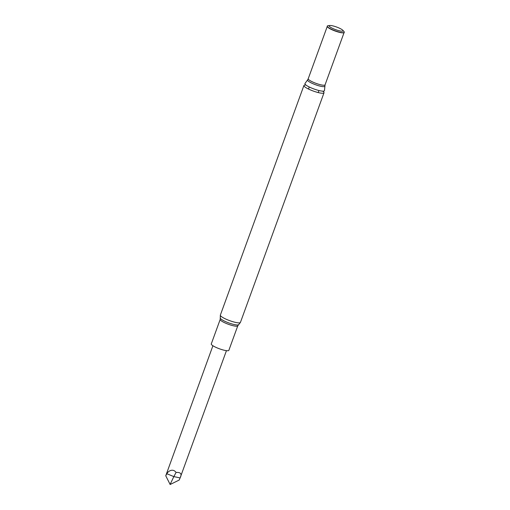 <?xml version="1.0" encoding="UTF-8"?>
<svg xmlns="http://www.w3.org/2000/svg" width="510" height="510" viewBox="0 0 510 510"><rect width="100%" height="100%" fill="white"/><g stroke="black" fill="none" stroke-linecap="round" stroke-linejoin="round"><path stroke-width="0.76" d="M305.981 85.062A10.684 2.014 20 0 0 303.922 85.501A10.684 2.014 20 0 0 313.274 91.041A10.684 2.014 20 0 0 324.003 92.807A10.684 2.014 20 0 0 323.92 92.329A10.684 2.014 20 0 0 322.709 91.15M324.781 86.164A9.154 1.728 20 0 1 315.569 84.743A9.154 1.728 20 0 1 307.6 79.911L304.98 83.512A10.385 1.957 20 0 0 314.02 89.001A10.385 1.957 20 0 0 324.468 90.608L325.055 84.858L344.084 32.583M329.67 25.5L327.917 25.749A9.091 1.715 20 0 0 327.229 26.303L327.273 26.558A8.957 1.689 20 0 0 335.121 31.014A8.957 1.689 20 0 0 344.001 32.646L344.199 32.487A9.091 1.715 20 0 0 344.25 31.92A9.091 1.715 20 0 0 344.027 31.614L342.847 30.294A7.433 1.403 20 0 0 336.581 27.017A7.433 1.403 20 0 0 329.67 25.5A7.433 1.403 20 0 0 335.178 29.484A7.433 1.403 20 0 0 343.026 30.543A7.433 1.403 20 0 0 342.847 30.294M327.229 26.303A9.091 1.715 20 0 0 335.191 30.823A9.091 1.715 20 0 0 344.199 32.487M220.199 319.419L211.274 343.944A9.352 1.759 20 0 0 219.459 348.802A9.352 1.759 20 0 0 228.85 350.344L237.775 325.82A9.352 1.759 20 0 1 228.384 324.277A9.352 1.759 20 0 1 220.199 319.419L220.256 318.106A9.843 1.855 20 0 0 228.869 322.945A9.843 1.855 20 0 0 238.578 324.774L237.775 325.82M165.75 475.779L166.815 473.745C168.147 471.112 172.922 468.059 176.065 472.438C180.789 472.145 182.134 473.994 180.094 477.978L179.176 480.063L170.149 484.5L165.75 475.779L212.912 345.735M226.446 350.663L180.094 477.978A192.436 155.524 125.3 0 0 173.833 476.627L170.079 484.487M176.065 472.438L173.833 476.627A192.436 185.901 64.2 0 0 166.815 473.745M303.922 85.501L220.352 315.11A10.684 2.014 20 0 0 229.704 320.656A10.684 2.014 20 0 0 240.427 322.422L324.003 92.807M307.6 79.911L308.225 78.731A8.957 1.689 20 0 0 316.066 83.379A8.957 1.689 20 0 0 325.055 84.858M318.112 92.552L319.043 90.544M309.181 86.949L308.601 89.091M308.225 78.731L327.254 26.456M220.352 315.11L220.256 318.106M240.427 322.422L238.578 324.774"/></g></svg>
